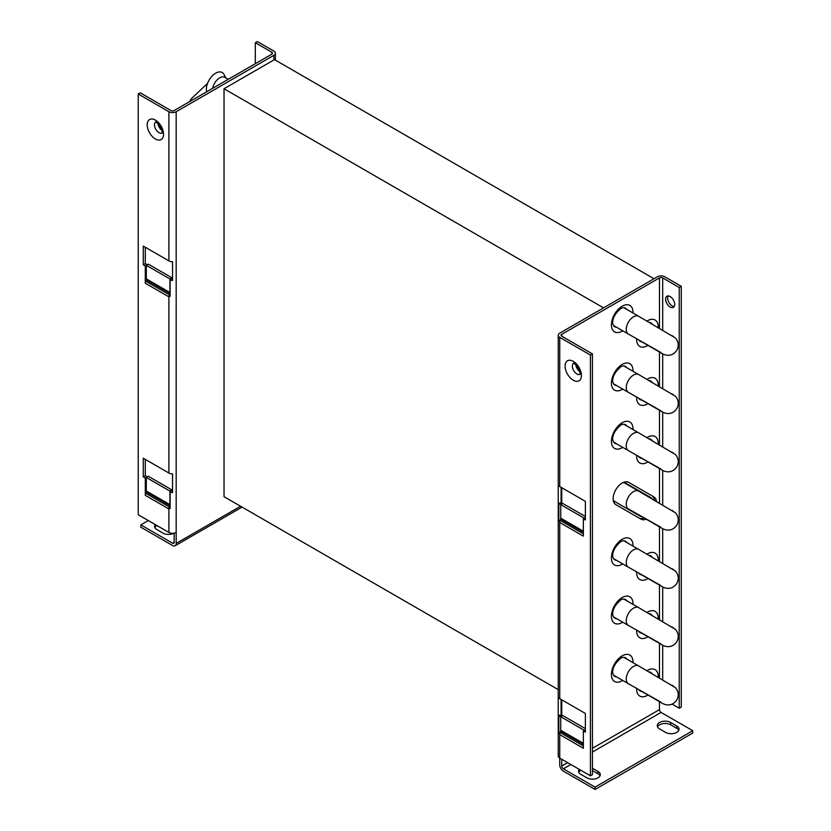 <?xml version="1.0" encoding="UTF-8"?>
<svg xmlns="http://www.w3.org/2000/svg" width="831" height="831" viewBox="0 0 831 831"><rect width="100%" height="100%" fill="white"/><g stroke="black" fill="none" stroke-linecap="round" stroke-linejoin="round"><path stroke-width="1.25" d="M171.944 490.841L171.944 489.916L148.334 476.288L146.308 477.451L169.919 491.079L169.919 504.625A2.285 1.319 -60 0 1 169.753 505.56L169.295 506.879L145.685 493.24A5.142 2.971 -60 0 0 145.3 495.338L145.3 478.033L143.275 476.869L143.275 458.213L168.911 473.016A5.142 2.971 180 0 0 172.547 473.888L172.547 492.534A5.142 2.971 0 0 1 170.126 492.181L170.126 508.499A5.142 2.971 0 0 1 168.911 507.98L170.126 507.284M138.226 93.996L168.911 111.718A5.142 2.971 0 0 0 176.182 111.718L273.887 55.303A5.142 2.971 0 0 0 275.393 53.205A5.142 2.971 0 0 0 273.887 51.107L257.33 41.55L255.314 42.713L271.872 52.27A2.285 1.319 180 0 1 272.537 53.205A2.285 1.319 180 0 1 271.872 54.14L174.167 110.544A2.285 1.319 180 0 1 170.937 110.544L140.252 92.833L138.226 93.996L138.226 514.742L168.911 532.463A5.142 2.971 180 0 0 176.182 532.463L176.182 543.412A5.142 2.971 -120 0 1 175.123 545.77A5.142 2.971 -120 0 1 172.547 545.51L140.855 527.218L140.855 524.88L172.547 543.183A2.285 1.319 60 0 0 173.689 543.297A2.285 1.319 60 0 0 174.167 542.248L172.547 543.183M171.944 278.717L171.944 277.793L169.919 278.956L169.919 292.502A2.285 1.319 -60 0 1 169.753 293.436L169.295 294.756L145.685 281.117A5.142 2.971 -60 0 0 145.3 283.215L145.3 265.91L143.275 264.746L143.275 246.09L168.911 260.892A5.142 2.971 180 0 0 172.547 261.765L172.547 280.411A5.142 2.971 0 0 1 170.126 280.068L170.126 296.376A5.142 2.971 0 0 1 168.911 295.867L168.911 473.016M157.963 123.601A6.419 3.708 -120 0 0 161.816 130.29M145.3 459.387L145.3 475.696L147.316 476.869L145.3 478.033M145.3 247.264L145.3 263.583L147.316 264.746L145.3 265.91M145.685 493.24L146.142 491.931A2.285 1.319 120 0 0 146.308 490.996L146.308 477.451M171.944 489.916L169.919 491.079M169.295 506.879A5.142 2.971 120 0 0 169.015 507.928M168.911 507.98L168.911 532.463M172.547 490.892A2.285 1.319 180 0 1 171.477 490.737L170.126 492.181M172.547 278.769A2.285 1.319 180 0 1 171.477 278.614L170.126 280.068M174.167 533.18L174.167 542.248M255.314 42.713L255.314 63.696M148.323 520.57L140.855 524.88M155.262 524.579A7.853 4.529 180 0 0 154.608 526.397A7.853 4.529 180 0 0 156.903 529.607L162.959 533.097A7.853 4.529 180 0 0 173.814 533.232M156.903 525.524L156.903 525.524A7.853 4.529 0 0 0 154.867 527.56M143.275 476.869L145.3 475.696M168.911 295.867L170.126 295.161M169.295 294.756A5.142 2.971 120 0 0 169.015 295.805M145.685 281.117L146.142 279.808A2.285 1.319 120 0 0 146.308 278.873L146.308 265.328L169.919 278.956M171.944 277.793L148.334 264.165L146.308 265.328M143.275 264.746L145.3 263.583M590.426 775.811L592.441 774.648L592.441 353.902L590.426 355.066L590.426 775.811L559.741 758.101L559.741 734.614L583.352 748.253L583.352 730.937L585.377 732.111L585.377 713.455L559.741 698.653A5.142 2.971 180 0 1 558.235 696.555L558.235 715.211A5.142 2.971 0 0 0 558.837 716.602L561.351 715.834L561.351 716.374M559.741 698.653L559.741 522.491L583.352 536.13L583.352 518.824L585.377 519.988L585.377 501.342L559.741 486.54A5.142 2.971 180 0 1 558.235 484.442L558.235 503.087A5.142 2.971 0 0 0 558.837 504.479L561.351 503.711L561.351 504.251M590.426 355.066L559.741 337.355A5.142 2.971 0 0 1 558.235 335.257L558.235 756.002A5.142 2.971 180 0 0 559.741 758.101L559.741 764.863A5.142 2.971 -120 0 0 563.366 771.147L595.069 789.45L595.069 787.123L563.366 768.82A2.285 1.319 60 0 1 561.756 766.026L561.756 759.264M575.831 364.861A6.419 3.708 -120 0 0 579.695 371.55M592.441 353.902L561.756 336.181A2.285 1.319 180 0 1 561.091 335.257A2.285 1.319 180 0 1 561.756 334.322L659.461 277.907A2.285 1.319 180 0 1 662.691 277.907L679.239 287.464L681.264 286.3L681.264 707.046L679.239 708.22L672.154 704.117M583.352 745.926L560.125 732.516L558.837 732.921A5.142 2.971 0 0 0 559.741 733.628L559.741 734.614A5.142 2.971 -60 0 1 560.125 732.516L560.582 731.207A2.285 1.319 120 0 0 560.748 730.272L560.748 716.727L584.359 730.366L585.377 729.774L583.352 730.937M681.264 286.3L664.707 276.744A5.142 2.971 0 0 0 657.446 276.744L559.741 333.158A5.142 2.971 0 0 0 558.235 335.257M558.837 732.921L558.837 716.602M583.352 531.196L560.748 518.149A2.285 1.319 120 0 1 560.582 519.084L560.125 520.393A5.142 2.971 -60 0 0 559.741 522.491L559.845 521.442M583.352 533.803L560.125 520.393L558.837 520.798A5.142 2.971 0 0 0 559.741 521.504M558.837 520.798L558.837 504.479M561.351 503.711A2.285 1.319 180 0 1 561.091 503.087L558.235 503.087M561.091 487.319L561.091 503.087M560.748 518.149L560.748 504.604L584.359 518.243L585.377 517.651L583.352 518.824M560.748 504.604L562.764 503.441L585.377 516.487M561.351 715.834A2.285 1.319 180 0 1 561.091 715.211L558.235 715.211M561.091 699.432L561.091 715.211M659.461 701.665L659.461 709.612A2.285 1.319 -120 0 0 661.071 712.416L692.774 730.709L692.774 733.035L595.069 789.45M646.165 519.167A12.849 7.417 -60 0 1 641.023 519.167L615.792 504.594A12.849 7.417 -60 0 1 613.133 498.714A12.849 7.417 -60 0 1 618.742 485.782A12.849 7.417 -60 0 1 628.641 482.344L653.872 496.917A12.849 7.417 -60 0 1 656.438 501.363M679.239 287.464L679.239 708.22M670.16 307.044A6.419 3.708 60 0 1 665.963 301.383A6.419 3.708 60 0 1 666.95 296.241A6.419 3.708 60 0 1 670.16 296.563A6.419 3.708 60 0 1 674.357 302.224A6.419 3.708 60 0 1 673.37 307.366A6.419 3.708 60 0 1 670.16 307.044M668.124 295.94A6.419 3.708 -120 0 0 672.175 305.881A6.419 3.708 -120 0 0 674.221 306.504M654.423 500.2A12.849 7.417 120 0 0 651.857 495.743L653.872 496.917M639.018 518.004A12.849 7.417 120 0 0 644.15 518.004M692.774 730.709L595.069 787.123M592.441 768.239L597.988 771.438A7.853 4.529 180 0 1 600.294 774.648A7.853 4.529 180 0 1 597.988 777.858A7.853 4.529 180 0 1 586.883 777.858L580.827 774.357A7.853 4.529 180 0 1 578.532 771.147A7.853 4.529 180 0 1 579.197 769.329M665.621 732.402L659.565 728.901A7.853 4.529 180 0 1 657.259 725.702A7.853 4.529 180 0 1 662.11 721.505A7.853 4.529 180 0 1 670.669 722.492L676.725 725.993A7.853 4.529 180 0 1 679.02 729.192A7.853 4.529 180 0 1 676.725 732.402A7.853 4.529 180 0 1 665.621 732.402M678.761 730.356A7.853 4.529 0 0 0 676.725 728.32L670.669 724.819A7.853 4.529 0 0 0 659.565 724.819A7.853 4.529 0 0 0 657.529 726.865M580.827 770.275L580.827 770.275A7.853 4.529 0 0 0 578.792 772.321M592.441 770.566L597.988 773.775A7.853 4.529 0 0 1 600.024 775.811M560.748 716.727L562.764 715.564L585.377 728.61M623.001 482.562A10.71 6.181 -60 0 1 625.546 483.029L650.787 497.603L625.504 483.008M650.787 497.603A10.71 6.181 -60 0 1 652.065 498.839M641.792 516.643A10.71 6.181 -60 0 1 640.078 516.144L614.847 501.581A10.71 6.181 -60 0 1 613.164 499.608M649.073 671.936A10.71 6.181 -60 0 1 650.787 672.424A10.71 6.181 -60 0 1 652.065 673.661M641.792 691.465A10.71 6.181 -60 0 1 640.078 690.977A10.71 6.181 -60 0 1 638.79 689.73L653.613 698.289A10.273 5.931 120 0 1 653.582 698.269M649.073 613.662A10.71 6.181 -60 0 1 650.787 614.151A10.71 6.181 -60 0 1 652.065 615.387M641.792 633.191A10.71 6.181 -60 0 1 640.078 632.692A10.71 6.181 -60 0 1 638.79 631.456L653.613 640.015A10.273 5.931 120 0 1 653.582 639.995M649.073 555.388A10.71 6.181 -60 0 1 650.787 555.877A10.71 6.181 -60 0 1 652.065 557.113M641.792 574.917A10.71 6.181 -60 0 1 640.078 574.418A10.71 6.181 -60 0 1 638.79 573.182L653.613 581.742A10.273 5.931 120 0 1 653.582 581.721M649.073 438.83A10.71 6.181 -60 0 1 650.787 439.329A10.71 6.181 -60 0 1 652.065 440.565M641.792 458.369A10.71 6.181 -60 0 1 640.078 457.871A10.71 6.181 -60 0 1 638.79 456.635L653.613 465.194A10.273 5.931 120 0 1 653.582 465.173M649.073 380.556A10.71 6.181 -60 0 1 650.787 381.055A10.71 6.181 -60 0 1 652.065 382.291M641.792 400.085A10.71 6.181 -60 0 1 640.078 399.597A10.71 6.181 -60 0 1 638.79 398.361L653.613 406.92A10.273 5.931 120 0 1 653.582 406.899M649.073 322.283A10.71 6.181 -60 0 1 650.787 322.781A10.71 6.181 -60 0 1 652.065 324.017M641.792 341.811A10.71 6.181 -60 0 1 640.078 341.323A10.71 6.181 -60 0 1 638.79 340.087L653.613 348.646A10.273 5.931 120 0 1 653.582 348.625M621.048 657.955A10.71 6.181 -60 0 1 625.546 657.861A10.71 6.181 -60 0 1 626.834 659.097M616.56 676.901A10.71 6.181 -60 0 1 614.847 676.403A10.71 6.181 -60 0 1 612.676 672.456M621.048 599.681A10.71 6.181 -60 0 1 625.546 599.587A10.71 6.181 -60 0 1 626.834 600.823M616.56 618.617A10.71 6.181 -60 0 1 614.847 618.129A10.71 6.181 -60 0 1 612.676 614.182M621.048 541.407A10.71 6.181 -60 0 1 625.546 541.313A10.71 6.181 -60 0 1 626.834 542.55M616.56 560.343A10.71 6.181 -60 0 1 614.847 559.855A10.71 6.181 -60 0 1 612.676 555.908M621.048 424.849A10.71 6.181 -60 0 1 625.546 424.755A10.71 6.181 -60 0 1 626.834 425.991M616.56 443.796A10.71 6.181 -60 0 1 614.847 443.297A10.71 6.181 -60 0 1 612.676 439.36M621.048 366.575A10.71 6.181 -60 0 1 625.546 366.481A10.71 6.181 -60 0 1 626.834 367.718M616.56 385.522A10.71 6.181 -60 0 1 614.847 385.023A10.71 6.181 -60 0 1 612.676 381.086M621.048 308.301A10.71 6.181 -60 0 1 625.546 308.208A10.71 6.181 -60 0 1 626.834 309.444M616.56 327.248A10.71 6.181 -60 0 1 614.847 326.749A10.71 6.181 -60 0 1 612.676 322.802M558.235 689.626L224.027 496.678L224.027 88.751L274.49 59.614L654.007 278.728M224.027 88.751L603.545 307.865M206.659 91.784A13.13 7.583 -60 0 1 209.08 80.129A13.13 7.583 -60 0 1 224.11 74.613L225.762 77.885M212.622 88.346A10.273 5.931 -60 0 1 214.543 83.277A10.273 5.931 -60 0 1 224.827 77.345L228.245 79.319M145.3 495.338L168.911 508.977M168.911 111.718L168.911 260.892M145.3 283.215L168.911 296.854M147.212 124.827A11.561 6.679 60 0 1 155.387 120.1A11.561 6.679 60 0 1 163.562 134.269A11.561 6.679 60 0 1 155.387 138.985A11.561 6.679 60 0 1 147.212 124.827M161.952 133.147A6.419 3.708 60 0 1 157.111 131.101A6.419 3.708 60 0 1 154.483 124.827A6.419 3.708 60 0 1 155.553 122.064M169.919 504.625L146.308 490.996M146.142 491.931L169.753 505.56M176.182 532.463L176.182 111.718M273.887 55.303L273.887 59.967M240.575 506.235L176.182 543.412M271.872 52.27L271.872 54.14M169.919 292.502L146.308 278.873M146.142 279.808L169.753 293.436M559.741 486.54L559.741 337.355M581.44 375.519A11.561 6.679 60 0 1 573.265 380.245A11.561 6.679 60 0 1 565.09 366.076A11.561 6.679 60 0 1 573.265 361.36A11.561 6.679 60 0 1 581.44 375.519M579.82 374.407A6.419 3.708 60 0 1 574.979 372.35A6.419 3.708 60 0 1 572.351 366.076A6.419 3.708 60 0 1 573.421 363.324M560.582 519.084L583.352 532.235M561.756 716.145L561.756 699.827M561.756 504.022L561.756 487.704M561.756 336.181L561.756 334.322M659.461 277.907L659.461 328.276M659.461 352.012L659.461 386.56M659.461 410.296L659.461 444.834M659.461 468.57L659.461 503.108M659.461 526.844L659.461 561.382M659.461 585.117L659.461 619.656M659.461 643.391L659.461 677.93M659.461 709.612L592.441 748.305M567.615 762.64L561.756 766.026M647.962 636.754A15.27 8.819 -60 0 1 636.65 630.822A15.27 8.819 -60 0 1 636.66 630.23M646.944 612.426A15.27 8.819 -60 0 1 658.245 618.357A15.27 8.819 -60 0 1 658.235 618.95M622.731 680.454A15.27 8.819 -60 0 1 611.419 674.533A15.27 8.819 -60 0 1 622.211 655.825A15.27 8.819 -60 0 1 633.014 662.058A15.27 8.819 -60 0 1 633.004 662.66M622.731 622.18A15.27 8.819 -60 0 1 611.419 616.259A15.27 8.819 -60 0 1 622.211 597.551A15.27 8.819 -60 0 1 633.014 603.784A15.27 8.819 -60 0 1 633.004 604.386M622.731 563.906A15.27 8.819 -60 0 1 611.419 557.985A15.27 8.819 -60 0 1 622.211 539.277A15.27 8.819 -60 0 1 633.014 545.51A15.27 8.819 -60 0 1 633.004 546.102M622.731 447.358A15.27 8.819 -60 0 1 611.419 441.427A15.27 8.819 -60 0 1 622.211 422.73A15.27 8.819 -60 0 1 633.014 428.962A15.27 8.819 -60 0 1 633.004 429.554M622.731 389.085A15.27 8.819 -60 0 1 611.419 383.153A15.27 8.819 -60 0 1 622.211 364.445A15.27 8.819 -60 0 1 633.014 370.688A15.27 8.819 -60 0 1 633.004 371.28M622.731 330.811A15.27 8.819 -60 0 1 611.419 324.879A15.27 8.819 -60 0 1 622.211 306.172A15.27 8.819 -60 0 1 633.014 312.414A15.27 8.819 -60 0 1 633.004 313.007M647.962 695.028A15.27 8.819 -60 0 1 636.65 689.096A15.27 8.819 -60 0 1 636.66 688.504M646.944 670.7A15.27 8.819 -60 0 1 658.245 676.631A15.27 8.819 -60 0 1 658.235 677.223M647.962 578.48A15.27 8.819 -60 0 1 636.65 572.549A15.27 8.819 -60 0 1 636.66 571.957M646.944 554.152A15.27 8.819 -60 0 1 658.245 560.084A15.27 8.819 -60 0 1 658.235 560.676M647.962 461.922A15.27 8.819 -60 0 1 636.65 456.001A15.27 8.819 -60 0 1 636.66 455.398M646.944 437.605A15.27 8.819 -60 0 1 658.245 443.525A15.27 8.819 -60 0 1 658.235 444.128M647.962 403.648A15.27 8.819 -60 0 1 636.65 397.727A15.27 8.819 -60 0 1 636.66 397.125M646.944 379.331A15.27 8.819 -60 0 1 658.245 385.252A15.27 8.819 -60 0 1 658.235 385.854M647.962 345.374A15.27 8.819 -60 0 1 636.65 339.453A15.27 8.819 -60 0 1 636.66 338.851M646.944 321.057A15.27 8.819 -60 0 1 658.245 326.978A15.27 8.819 -60 0 1 658.235 327.57M662.691 679.8L662.691 645.261M662.691 621.526L662.691 586.977M662.691 563.252L662.691 528.703M662.691 504.968L662.691 470.429M662.691 446.694L662.691 412.155M662.691 388.42L662.691 353.881M662.691 330.146L662.691 277.907M563.366 768.82L570.835 764.51M592.441 752.034L661.071 712.416M670.669 724.819L670.669 722.492M676.725 725.993L676.725 728.32M597.988 771.438L597.988 773.775M560.582 731.207L583.352 744.347M583.352 743.319L560.748 730.272M623.832 540.815L638.655 549.374A10.273 5.931 120 0 0 628.381 555.305A10.273 5.931 120 0 0 628.381 567.178L660.801 585.523M623.832 599.089L638.655 607.648A10.273 5.931 120 0 0 628.381 613.579A10.273 5.931 120 0 0 628.381 625.452L660.801 643.796M623.832 657.363L638.655 665.922A10.273 5.931 120 0 0 628.381 671.853A10.273 5.931 120 0 0 628.381 683.726L660.801 702.07M623.832 307.709L638.655 316.268A10.273 5.931 120 0 0 628.381 322.21A10.273 5.931 120 0 0 628.381 334.072L660.801 352.417M623.832 365.993L638.655 374.542A10.273 5.931 120 0 0 628.381 380.484A10.273 5.931 120 0 0 628.381 392.346L660.801 410.701M623.832 424.267L638.655 432.826A10.273 5.931 120 0 0 628.381 438.758A10.273 5.931 120 0 0 628.381 450.62L660.801 468.975M623.832 482.541L638.655 491.1A10.273 5.931 120 0 0 628.381 497.031A10.273 5.931 120 0 0 628.381 508.894L660.801 527.249M653.582 523.447A10.273 5.931 120 0 0 653.613 523.468L628.381 508.894M162.232 133.012L162.066 132.171C162.087 128.847 160.217 125.606 156.457 122.458L155.812 121.887M275.393 60.133L275.393 53.205M242.081 507.107L175.123 545.77M580.111 374.262L579.934 373.42C579.955 370.096 578.085 366.866 574.325 363.708L573.681 363.137M612.665 672.788C612.489 667.688 615.376 662.691 621.328 657.788M612.665 614.504C612.489 609.414 615.376 604.417 621.328 599.515M612.665 556.23C612.489 551.14 615.376 546.144 621.328 541.241M612.665 439.682C612.489 434.592 615.376 429.596 621.328 424.683M612.665 381.408C612.489 376.318 615.376 371.322 621.328 366.409M612.665 323.134C612.489 318.044 615.376 313.038 621.328 308.135M653.613 581.742L662.993 587.153C668.747 589.615 673.38 588.338 676.891 583.31C679.104 578.906 678.615 574.834 675.426 571.074L638.655 549.374M613.558 558.619L628.381 567.178M670.762 568.279L673.12 569.266M653.613 640.015L662.993 645.427C668.747 647.9 673.38 646.611 676.891 641.584C679.104 637.18 678.615 633.108 675.426 629.347L638.655 607.648M613.558 616.893L628.381 625.452M670.762 626.553L673.12 627.54M653.613 698.289L662.993 703.701C668.747 706.173 673.38 704.885 676.891 699.868C679.104 695.464 678.615 691.382 675.426 687.632L638.655 665.922M613.558 675.167L628.381 683.726M670.762 684.827L673.12 685.814M207.542 83.37L191.151 98.91L189.759 101.548M653.613 348.646L662.993 354.058C668.747 356.52 673.38 355.242 676.891 350.215C679.104 345.81 678.615 341.728 675.426 337.978L638.655 316.268M613.558 325.513L628.381 334.072M670.762 335.173L673.12 336.171M653.613 406.92L662.993 412.332C668.747 414.794 673.38 413.516 676.891 408.488C679.104 404.084 678.615 400.002 675.426 396.252L638.655 374.542M613.558 383.787L628.381 392.346M670.762 393.447L673.12 394.445M653.613 465.194L662.993 470.606C668.747 473.068 673.38 471.79 676.891 466.762C679.104 462.358 678.615 458.276 675.426 454.526L638.655 432.826M613.558 442.061L628.381 450.62M670.762 451.732L673.12 452.718M653.613 523.468L662.993 528.88C668.747 531.341 673.38 530.064 676.891 525.036C679.104 520.632 678.615 516.56 675.426 512.8L638.655 491.1M670.762 510.005L673.12 510.992"/></g></svg>
